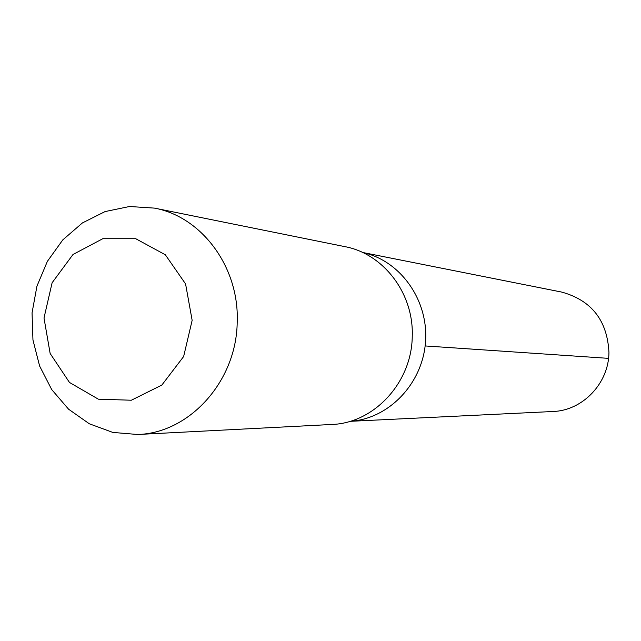 <?xml version="1.0" encoding="UTF-8"?>
<svg xmlns="http://www.w3.org/2000/svg" width="641" height="641" viewBox="0 0 641 641"><rect width="100%" height="100%" fill="white"/><g stroke="black" fill="none" stroke-linecap="round" stroke-linejoin="round"><path stroke-width="0.96" d="M362.59 252.474C400.393 260.478 428.773 300.284 425.504 342.022C422.587 383.783 388.646 418.974 350.074 421.313C388.646 418.974 422.587 383.783 425.504 342.022C428.773 300.284 400.393 260.478 362.59 252.474M350.018 421.329L552.887 411.506C582.589 410.681 608.806 383.358 608.95 352.438C607.299 320.468 591.555 300.349 561.732 292.088L362.534 252.45M137.639 434.494L331.661 424.478C374.08 423.244 411.923 382.469 412.243 336.269C413.91 293.522 383.502 253.708 344.85 246.633L154.417 208.109L129.538 206.506L105.06 211.578L82.401 222.94L62.818 239.862L47.386 261.344L36.946 286.142L32.05 312.856L32.955 339.994L39.63 366.059L51.713 389.576L68.587 409.206L89.331 423.789L112.792 432.411L137.639 434.494C189.688 433.068 236.665 381.026 237.202 321.966C239.397 267.321 201.867 216.73 154.417 208.109M192.148 320.34L185.578 283.939L165.346 254.789L135.732 238.716L102.776 238.708L73.01 254.485L52.113 282.753L43.997 318L50.15 353.487L69.468 382.445L98.385 399.191L131.357 400.224L161.852 385.057L183.638 356.524L192.148 320.34M425.127 345.94L608.533 358.359"/></g></svg>
